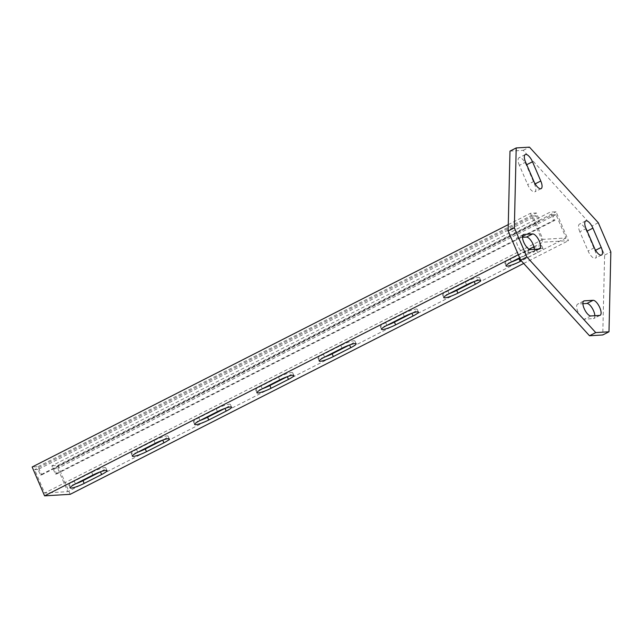 <?xml version="1.0" encoding="UTF-8"?>
<svg xmlns="http://www.w3.org/2000/svg" width="643" height="643" viewBox="0 0 643 643"><rect width="100%" height="100%" fill="white"/><g stroke="black" fill="none" stroke-linecap="round" stroke-linejoin="round"><path stroke-width="0.48" stroke-dasharray="3.21 2.41" d="M594.863 315.713A8.327 3.199 -117 0 1 593.915 318.454A8.327 3.199 -117 0 1 593.393 318.598L584.648 319.121A8.327 3.199 -117 0 1 578.234 312.394A8.327 3.199 -117 0 1 577.615 304.139A8.327 3.199 -117 0 1 578.137 304.002L582.896 303.713M534.429 249.315A8.327 3.199 -117 0 1 533.489 252.064A8.327 3.199 -117 0 1 532.967 252.201L524.214 252.731A8.327 3.199 -117 0 1 517.808 246.004A8.327 3.199 -117 0 1 517.181 237.749A8.327 3.199 -117 0 1 517.703 237.613L522.47 237.323M598.295 222.759L592.066 225.926L604.621 255.086L602.764 334.963M604.621 255.086L610.85 251.911M509.979 151.113L523.241 150.309L592.066 225.926M523.241 150.309L529.462 147.143M579.817 231.745A8.327 3.199 -117 0 1 579.48 224.11A8.327 3.199 -117 0 1 586.689 231.327L594.976 250.569A8.327 3.199 -117 0 1 595.322 258.197A8.327 3.199 -117 0 1 588.104 250.979L579.817 231.745L586.046 228.57M519.391 165.347A8.327 3.199 -117 0 1 519.046 157.72A8.327 3.199 -117 0 1 526.263 164.938L534.55 184.179A8.327 3.199 -117 0 1 534.888 191.807A8.327 3.199 -117 0 1 527.678 184.589L519.391 165.347L525.62 162.181M75.561 483.874A10.601 1.616 -23.3 0 1 69.91 485.361A10.601 1.616 -23.3 0 1 68.889 485.119A10.601 1.616 -23.3 0 1 74.25 481.189L91.692 472.308A10.601 1.616 -23.3 0 1 105.806 467.855A10.601 1.616 -23.3 0 1 100.445 471.785L100.324 471.841M137.843 452.166A10.601 1.616 -23.3 0 1 132.193 453.653A10.601 1.616 -23.3 0 1 131.18 453.411A10.601 1.616 -23.3 0 1 136.541 449.481L153.982 440.6A10.601 1.616 -23.3 0 1 168.088 436.147A10.601 1.616 -23.3 0 1 162.727 440.077L162.607 440.134M200.126 420.458A10.601 1.616 -23.3 0 1 194.483 421.945A10.601 1.616 -23.3 0 1 193.463 421.695A10.601 1.616 -23.3 0 1 198.824 417.773L216.265 408.892A10.601 1.616 -23.3 0 1 230.371 404.439A10.601 1.616 -23.3 0 1 225.01 408.361L224.897 408.426M262.416 388.75A10.601 1.616 -23.3 0 1 256.766 390.237A10.601 1.616 -23.3 0 1 255.753 389.988A10.601 1.616 -23.3 0 1 261.114 386.065L278.556 377.184A10.601 1.616 -23.3 0 1 292.661 372.731A10.601 1.616 -23.3 0 1 287.3 376.653L287.18 376.718M324.699 357.042A10.601 1.616 -23.3 0 1 319.049 358.529A10.601 1.616 -23.3 0 1 318.036 358.28A10.601 1.616 -23.3 0 1 323.397 354.357L340.838 345.476A10.601 1.616 -23.3 0 1 354.944 341.023A10.601 1.616 -23.3 0 1 349.583 344.945L349.462 345.01M386.99 325.334A10.601 1.616 -23.3 0 1 381.339 326.821A10.601 1.616 -23.3 0 1 380.326 326.572A10.601 1.616 -23.3 0 1 385.687 322.649L403.121 313.768A10.601 1.616 -23.3 0 1 417.235 309.315A10.601 1.616 -23.3 0 1 411.874 313.237L411.753 313.302M449.272 293.626A10.601 1.616 -23.3 0 1 443.622 295.113A10.601 1.616 -23.3 0 1 442.609 294.864A10.601 1.616 -23.3 0 1 447.97 290.941L465.411 282.06A10.601 1.616 -23.3 0 1 479.517 277.607A10.601 1.616 -23.3 0 1 474.156 281.53L474.036 281.594M511.563 261.918A10.601 1.616 -23.3 0 1 505.912 263.405A10.601 1.616 -23.3 0 1 504.892 263.156A10.601 1.616 -23.3 0 1 510.253 259.225L527.694 250.352A10.601 1.616 -23.3 0 1 541.808 245.891A10.601 1.616 -23.3 0 1 536.447 249.822L519.865 258.261M38.017 469.462L34.585 469.671L44.648 493.036L67.764 491.646L57.701 468.281L54.261 468.482L56.632 473.979L55.386 474.06L51.834 465.813L550.119 212.142L556.058 211.788L568.484 240.651L542.869 242.194L530.435 213.331L536.375 212.97L539.927 221.216L538.673 221.296L536.31 215.799L38.017 469.462L40.388 474.96L538.673 221.296M70.2 494.314L57.766 465.452L51.834 465.813M55.386 474.06L553.671 220.388L550.119 212.142M56.632 473.979L554.917 220.316L552.851 215.501L552.554 214.818L54.261 468.482M536.31 215.799L532.87 216.008L542.933 239.373L566.049 237.974L555.986 214.609L552.554 214.818M40.388 474.96L41.634 474.888L38.082 466.641L32.15 466.995M41.634 474.888L539.927 221.216M38.082 466.641L536.375 212.97M532.87 216.008L34.585 469.671M542.933 239.373L44.648 493.036M566.049 237.974L67.764 491.646M555.986 214.609L57.701 468.281M553.671 220.388L554.917 220.316M57.766 465.452L556.058 211.788M523.691 263.453L568.484 240.651M519.665 257.787L528.884 253.101A10.601 1.616 -23.3 0 1 542.989 248.64A10.601 1.616 -23.3 0 1 537.628 252.57L521.336 260.865M518.33 254.684L529.117 249.195M533.963 246.727L542.869 242.194M508.267 224.616L530.435 213.331M599.622 315.424L593.393 318.598M539.196 249.034L532.967 252.201M530.443 249.556L524.214 252.731M522.992 234.92L517.703 237.613M526.705 164.704L526.263 164.938M533.907 181.422L527.678 184.589M535.153 183.866L534.55 184.179M590.877 315.954L584.648 319.121M583.426 301.31L578.137 304.002M587.139 231.102L586.689 231.327M594.333 247.812L588.104 250.979M595.579 250.264L594.976 250.569M75.44 483.938L74.25 481.189M137.723 452.23L136.541 449.481M200.013 420.522L198.824 417.773M262.296 388.814L261.114 386.065M324.578 357.106L323.397 354.357M386.869 325.398L385.687 322.649M449.152 293.69L447.97 290.941M511.442 261.974L510.253 259.225M537.628 252.57L536.447 249.822M528.884 253.101L527.694 250.352M466.593 284.809L465.411 282.06M404.31 316.517L403.121 313.768M342.02 348.225L340.838 345.476M279.737 379.933L278.556 377.184M217.447 411.641L216.265 408.892M155.164 443.349L153.982 440.6M92.881 475.056L91.692 472.308M600.144 315.287L593.915 318.454M539.718 248.897L533.489 252.064M523.41 234.574L517.181 237.749M525.275 154.553L519.046 157.72M541.117 188.632L534.888 191.807M583.844 300.972L577.615 304.139M585.709 220.943L579.48 224.11M601.551 255.03L595.322 258.197M70.079 487.868L68.889 485.119M132.362 456.16L131.18 453.411M194.652 424.444L193.463 421.695M256.935 392.736L255.753 389.988M319.217 361.028L318.036 358.28M381.508 329.32L380.326 326.572M443.791 297.613L442.609 294.864M506.081 265.905L504.892 263.156M542.989 248.64L541.808 245.891M480.699 280.356L479.517 277.607M418.416 312.064L417.235 309.315M356.134 343.772L354.944 341.023M293.843 375.48L292.661 372.731M231.56 407.188L230.371 404.439M169.27 438.896L168.088 436.147M106.987 470.604L105.806 467.855"/><path stroke-width="0.96" d="M582.896 303.713L586.882 303.48A8.327 3.199 -117 0 1 593.577 310.826A8.327 3.199 -117 0 1 594.863 315.713M599.806 307.659A8.327 3.199 -117 0 1 600.144 315.287A8.327 3.199 -117 0 1 599.622 315.424L590.877 315.954A8.327 3.199 -117 0 1 584.463 309.227A8.327 3.199 -117 0 1 583.844 300.972A8.327 3.199 -117 0 1 584.366 300.836L593.111 300.305A8.327 3.199 -117 0 1 599.806 307.659M522.47 237.323L526.456 237.082A8.327 3.199 -117 0 1 533.143 244.436A8.327 3.199 -117 0 1 534.429 249.315M539.373 241.262A8.327 3.199 -117 0 1 539.718 248.897A8.327 3.199 -117 0 1 539.196 249.034L530.443 249.556A8.327 3.199 -117 0 1 524.037 242.829A8.327 3.199 -117 0 1 523.41 234.574A8.327 3.199 -117 0 1 523.932 234.438L532.685 233.915A8.327 3.199 -117 0 1 539.373 241.262M516.208 147.938L529.462 147.143L598.295 222.759L610.85 251.911L608.985 331.788L602.764 334.963L589.51 335.759L520.677 260.142L508.123 230.99L509.979 151.113L516.208 147.938L514.352 227.815L526.906 256.975L520.677 260.142M508.123 230.99L514.352 227.815M589.51 335.759L595.731 332.592L526.906 256.975M594.333 247.812L586.046 228.57A8.327 3.199 -117 0 1 585.709 220.943A8.327 3.199 -117 0 1 592.918 228.152L601.205 247.394A8.327 3.199 -117 0 1 601.551 255.03A8.327 3.199 -117 0 1 594.333 247.812M533.907 181.422L525.62 162.181A8.327 3.199 -117 0 1 525.275 154.553A8.327 3.199 -117 0 1 532.492 161.763L540.779 181.004A8.327 3.199 -117 0 1 541.117 188.632A8.327 3.199 -117 0 1 533.907 181.422M595.731 332.592L608.985 331.788M71.092 488.109A10.601 1.616 -23.3 0 1 70.079 487.868A10.601 1.616 -23.3 0 1 75.44 483.938L92.881 475.056A10.601 1.616 -23.3 0 1 106.987 470.604A10.601 1.616 -23.3 0 1 101.626 474.534L84.185 483.407A10.601 1.616 -23.3 0 1 71.092 488.109M133.374 456.401A10.601 1.616 -23.3 0 1 132.362 456.16A10.601 1.616 -23.3 0 1 137.723 452.23L155.164 443.349A10.601 1.616 -23.3 0 1 169.27 438.896A10.601 1.616 -23.3 0 1 163.909 442.826L146.467 451.699A10.601 1.616 -23.3 0 1 133.374 456.401M195.665 424.693A10.601 1.616 -23.3 0 1 194.652 424.444A10.601 1.616 -23.3 0 1 200.013 420.522L217.447 411.641A10.601 1.616 -23.3 0 1 231.56 407.188A10.601 1.616 -23.3 0 1 226.199 411.11L208.758 419.992A10.601 1.616 -23.3 0 1 195.665 424.693M257.947 392.986A10.601 1.616 -23.3 0 1 256.935 392.736A10.601 1.616 -23.3 0 1 262.296 388.814L279.737 379.933A10.601 1.616 -23.3 0 1 293.843 375.48A10.601 1.616 -23.3 0 1 288.482 379.402L271.041 388.284A10.601 1.616 -23.3 0 1 257.947 392.986M320.238 361.278A10.601 1.616 -23.3 0 1 319.217 361.028A10.601 1.616 -23.3 0 1 324.578 357.106L342.02 348.225A10.601 1.616 -23.3 0 1 356.134 343.772A10.601 1.616 -23.3 0 1 350.773 347.694L333.331 356.576A10.601 1.616 -23.3 0 1 320.238 361.278M382.521 329.57A10.601 1.616 -23.3 0 1 381.508 329.32A10.601 1.616 -23.3 0 1 386.869 325.398L404.31 316.517A10.601 1.616 -23.3 0 1 418.416 312.064A10.601 1.616 -23.3 0 1 413.055 315.986L395.614 324.868A10.601 1.616 -23.3 0 1 382.521 329.57M444.803 297.862A10.601 1.616 -23.3 0 1 443.791 297.613A10.601 1.616 -23.3 0 1 449.152 293.69L466.593 284.809A10.601 1.616 -23.3 0 1 480.699 280.356A10.601 1.616 -23.3 0 1 475.338 284.278L457.904 293.16A10.601 1.616 -23.3 0 1 444.803 297.862M521.336 260.865L520.187 261.452A10.601 1.616 -23.3 0 1 507.094 266.154A10.601 1.616 -23.3 0 1 506.081 265.905A10.601 1.616 -23.3 0 1 511.442 261.974L519.665 257.787M508.267 224.616L32.15 466.995L44.584 495.857L70.2 494.314L523.691 263.453M474.036 281.594L456.715 290.411A10.601 1.616 -23.3 0 1 449.272 293.626M519.865 258.261L519.005 258.703A10.601 1.616 -23.3 0 1 511.563 261.918M411.753 313.302L394.432 322.119A10.601 1.616 -23.3 0 1 386.99 325.334M349.462 345.01L332.142 353.827A10.601 1.616 -23.3 0 1 324.699 357.042M287.18 376.718L269.859 385.535A10.601 1.616 -23.3 0 1 262.416 388.75M224.897 408.426L207.576 417.243A10.601 1.616 -23.3 0 1 200.126 420.458M162.607 440.134L145.286 448.951A10.601 1.616 -23.3 0 1 137.843 452.166M100.324 471.841L83.003 480.659A10.601 1.616 -23.3 0 1 75.561 483.874M44.584 495.857L518.33 254.684M529.117 249.195L533.963 246.727M523.932 234.438L522.992 234.92M532.685 233.915L526.456 237.082M532.492 161.763L526.705 164.704M540.779 181.004L535.153 183.866M584.366 300.836L583.426 301.31M593.111 300.305L586.882 303.48M592.918 228.152L587.139 231.102M601.205 247.394L595.579 250.264M520.187 261.452L519.005 258.703M457.904 293.16L456.715 290.411M475.338 284.278L474.164 281.546M413.055 315.986L411.882 313.254M395.614 324.868L394.432 322.119M350.773 347.694L349.591 344.961M333.331 356.576L332.142 353.827M288.482 379.402L287.308 376.669M271.041 388.284L269.859 385.535M226.199 411.11L225.018 408.377M208.758 419.992L207.576 417.243M163.909 442.826L162.735 440.085M146.467 451.699L145.286 448.951M101.626 474.534L100.445 471.801M84.185 483.407L83.003 480.659"/></g></svg>
